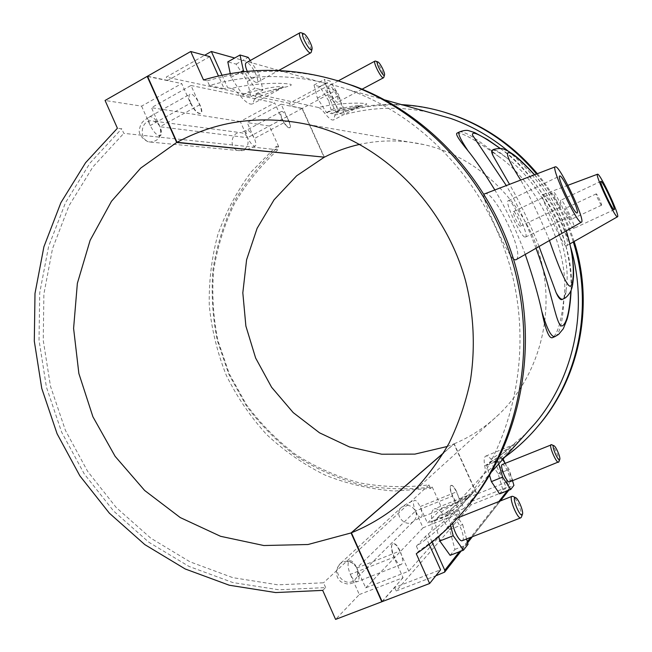 <?xml version="1.0" encoding="UTF-8"?>
<svg xmlns="http://www.w3.org/2000/svg" width="652" height="652" viewBox="0 0 652 652"><rect width="100%" height="100%" fill="white"/><g stroke="black" fill="none" stroke-linecap="round" stroke-linejoin="round"><path stroke-width="0.49" stroke-dasharray="3.26 2.44" d="M492.219 150.229L493.662 150.172C496.172 150.661 500.573 153.293 506.848 158.069C499.644 151.826 495.007 149.096 492.936 149.87L492.879 149.903M506.848 158.069C523.36 170.115 538.739 189.789 552.986 217.1C564.542 245.6 569.033 269.015 566.449 287.336C565.512 294.533 564.094 298.575 562.203 299.464M562.847 299.178L563.173 299.023C564.991 297.842 566.083 293.946 566.449 287.336M549.457 240.531C540.386 218.127 530.777 197.947 520.638 180.001M534.453 174.744C547.998 190.335 558.585 209.064 566.205 230.922M539.057 246.505C530.068 223.701 520.206 202.951 509.473 184.247M456.905 133.212C461.706 132.144 475.504 139.821 498.299 156.244C477.541 138.966 464.583 130.865 459.424 131.932L459.342 131.973M498.299 156.244C538.959 184.19 570.573 252.357 563.874 298.567C561.511 320.124 557.925 333.025 553.116 337.28L552.44 337.679M555.162 336.497L555.83 336.098C560.394 331.909 563.067 319.398 563.866 298.567M536.017 248.249C527.549 225.665 517.623 204.736 506.237 185.478M500.157 148.485C538.471 172.747 576.401 243.661 570.899 290.743M525.243 254.427C516.751 231.215 506.588 209.691 494.762 189.846M504.835 457.101L501.453 459.489L502.725 458.079C514.876 449.709 525.928 439.904 535.887 428.666M574.135 241.484C566.172 216.366 553.89 193.758 537.289 173.668M444.142 112.128C410.581 102.698 377.565 102.486 345.112 111.508L343.017 111.044C361.99 105.714 381.502 103.578 401.559 104.63M536.523 173.962C553.1 194.125 565.357 216.798 573.304 241.957M501.453 459.489L499.807 455.87L525.699 433.898M428.405 112.16C399.855 106.284 371.925 107.083 344.615 114.556L343.017 111.044M570.826 247.719C559.318 208.868 538.405 176.651 508.087 151.06M276.277 146.341L278.673 146.618C261.053 162.747 246.203 181.109 234.141 201.704C223.832 223.245 216.782 245.82 212.984 269.455C211.101 293.335 212.544 317.027 217.312 340.54L228.868 374.403L246.26 405.658C260.515 424.917 277.173 441.771 296.22 456.221C316.399 469.032 338.005 478.617 361.037 484.974C384.566 489.318 408.282 489.962 432.186 486.922L430.564 488.454L394.639 491.029C370.629 489.261 347.459 483.955 325.136 475.121C303.645 464.428 284.117 450.874 266.546 434.452C250.36 416.644 236.945 396.929 226.293 375.299C217.385 352.887 211.713 329.692 209.284 305.715C208.762 281.623 211.598 257.972 217.792 234.753C225.853 212.136 237.002 191.175 251.232 171.875L276.277 146.341L277.833 149.789C260.58 165.706 246.048 183.791 234.247 204.068C224.174 225.258 217.287 247.467 213.595 270.71C211.778 294.182 213.22 317.475 217.923 340.597L229.292 373.889L246.383 404.623C260.392 423.572 276.75 440.149 295.454 454.379C315.258 467.003 336.473 476.465 359.089 482.765C382.186 487.093 405.479 487.802 428.959 484.892L430.564 488.454M203.514 79.968L207.344 80.824L209.463 85.534C254.81 72.331 301.134 73.725 348.445 89.715C423.523 116.137 487.142 184.475 510.353 267.573C533.369 350.727 514.126 441.974 463.401 503.181C449.489 519.921 433.824 534.265 416.408 546.221L425.536 536.335L430.825 531.755C432.227 530.027 432.578 526.694 431.893 521.755C430.948 514.42 431.738 510.141 434.273 508.927C436.066 508.275 438.315 509.326 441.045 512.073C443.433 514.477 445.316 515.259 446.693 514.428L484.412 473.499C485.349 472.309 485.463 469.75 484.738 465.838C483.735 460.19 484.077 456.938 485.764 456.098C487.052 455.634 488.804 456.661 491.029 459.179C492.936 461.347 494.379 462.138 495.357 461.551L496.963 459.856L494.55 461.559L499.807 455.87M494.55 461.559L506.343 487.517L469.807 502.146L476.946 494.037L454.183 443.792L443.547 453.001M505.08 463.262L512.57 479.733L506.343 487.517M502.725 458.079L503.14 458.992M277.833 149.789L123.79 133.342L121.745 128.746L117.409 128.248M141.598 106.146L150.237 125.543C153.929 132.674 157.36 136.023 160.531 135.592C162.087 134.345 161.9 131.402 159.96 126.757L151.451 107.678L191.003 85.485L199.651 104.776C201.631 109.471 201.908 112.405 200.482 113.578C197.523 113.88 194.19 110.408 190.482 103.171L181.696 83.554L141.598 106.146L105.07 100.465M282.063 119.194L247.556 137.694C246.244 134.964 244.19 133.326 241.403 132.772C230.751 130.596 228.33 149.691 239.113 150.636C246.537 149.887 249.349 145.567 247.556 137.694C250.474 143.456 253.025 146.244 255.225 146.064C256.35 145.103 256.057 142.592 254.345 138.542L247.157 122.576L281.151 104.198L288.437 120.31C290.181 124.402 290.547 126.895 289.529 127.8C287.475 127.898 284.989 125.029 282.063 119.194L274.679 102.853L240.278 121.508L247.556 137.694L159.96 126.757C156.309 119.65 152.878 116.3 149.667 116.716C148.118 117.947 148.306 120.889 150.237 125.543L190.482 103.171M278.673 146.618L269.39 126.04L247.157 122.576M462.374 512.659C449.187 527.476 434.599 540.304 418.617 551.136L416.269 553.735M207.344 80.824C249.423 68.248 292.724 68.134 337.239 80.489M416.408 546.221L418.617 551.136M322.699 590.378L325.658 587.582L278.901 589.791L232.829 582.546L189.015 566.433L148.868 542.26L113.611 511.038L84.263 473.931L61.655 432.186L46.422 387.141L39.022 340.197L39.731 292.805L48.607 246.464L65.518 202.674L90.098 162.943L121.745 128.746M325.658 587.582L323.531 582.79L277.825 584.828L232.797 577.648L189.976 561.812L150.734 538.128L116.26 507.566L87.555 471.241L65.436 430.393L50.514 386.318L43.244 340.385L43.888 294.011L52.51 248.656L68.982 205.787L92.943 166.871L123.79 133.342M209.463 85.534L224.182 88.696L218.477 76.015M336.057 112.715L338.844 111.965L325.951 83.595L289.374 103.334L290.564 105.966L324.647 87.612L336.057 112.715L344.615 114.556M338.844 111.965L335.845 111.476L333.694 119.886C331.803 120.653 328.795 118.403 324.68 113.146C322.137 109.846 320.034 107.963 318.372 107.498C335.307 103.277 359.04 102.307 366.473 103.766C369.497 105.021 350.605 106.977 336.579 111.476M318.372 107.498L257.646 94.255L256.342 94.279L252.699 103.823C249.871 105.029 245.617 102.274 239.936 95.542C236.603 91.5 233.726 89.161 231.305 88.509C251.59 83.374 280.336 82.209 290.547 84.295C295.511 86.154 273.775 88.737 257.646 94.255M231.305 88.509L227.646 87.71L224.182 88.696M447.076 514.094C461.714 504.493 477.582 488.014 474.68 490.923C468.568 498.063 448.307 519.416 430.825 531.755M495.569 461.363C505.104 454.468 512.513 448.258 517.786 442.749M512.122 449C504.069 457.525 494.827 465.691 484.412 473.499M566.181 245.991C563.89 247.874 539.285 194.272 542.334 194.875C548.022 191.346 573.198 243.432 566.303 245.943L566.181 245.991M513.589 259.333C506.531 252.87 480.695 196.871 484.086 194.084M484.517 193.742C493.491 188.599 526.319 255.56 515.74 259.887M447.305 446.473L453.931 443.898L476.685 494.143L441.771 508.169L432.186 486.922M441.771 508.169L427.476 523.14L420.043 506.628C417.899 502.179 416.009 500.076 414.354 500.304C412.814 501.714 413.197 505.292 415.511 511.021L452.366 496.139C449.994 490.353 449.505 486.783 450.891 485.43C452.415 485.259 454.257 487.419 456.416 491.91L463.955 508.584L427.476 523.14M415.511 511.021C417.655 515.479 419.554 517.59 421.192 517.354L414.077 520.72C406.62 529.106 392.936 514.925 401.282 507.509C406.84 503.8 411.583 504.966 415.511 511.021C416.97 514.697 416.489 517.933 414.077 520.72L355.21 579.392C355.503 579.432 359.325 574.934 356.831 567.998C358.543 572.35 358.005 576.148 355.21 579.392C346.571 589.123 330.58 572.195 340.254 563.621C346.693 559.334 352.219 560.802 356.831 567.998C354.321 562.79 351.933 560.386 349.668 560.785C347.329 562.717 347.54 567.232 350.295 574.347L393.889 557.207C391.053 550.027 390.695 545.512 392.806 543.654C394.908 543.328 397.223 545.797 399.757 551.07L408.771 571.176L365.699 587.868L356.831 567.998L415.511 511.021L423.05 527.786L460.01 513.067L452.366 496.139M349.668 560.785L347.369 561.771C351.436 561.82 354.582 563.898 356.831 567.998C359.586 575.072 359.798 579.587 357.451 581.568C355.201 581.975 352.813 579.563 350.295 574.347L359.309 594.559L335.593 619.4M428.959 484.892L323.531 582.79M222.03 75.233L227.646 87.71M209.757 56.626L167.76 80.432L166.26 77.083L204.679 55.257M325.951 83.595L279.382 70.546M278.844 70.392L234.655 58.012M230.262 73.652L231.044 77.401L242.723 94.98L250.816 96.683L247.467 81.345L236.122 64.108L227.801 61.867M328.722 100.84L319.773 86.602L314.019 85.053L317.361 98.11L326.513 112.584L332.112 113.758L328.722 100.84L338.975 95.363L342.447 108.281L336.978 107.026L327.866 92.478L324.427 79.414L330.067 81.044L338.975 95.363M289.374 103.334L166.26 77.083M334.802 115.249L359.423 106.309C363.466 103.774 339.7 107.89 324.68 113.146M167.76 80.432L147.491 76.219M324.378 157.181L302.283 108.403L335.584 90.555L324.647 87.612M302.283 108.403L290.564 105.966M254.573 98.582L282.031 87.824C288.583 83.896 258.355 88.884 239.936 95.542M242.723 94.98L255.022 88.224L244.158 71.687M231.044 77.401L240.547 72.111M250.816 96.683L262.935 90.041L255.022 88.224M247.467 81.345L259.472 74.703L262.935 90.041M326.513 112.584L336.978 107.026M317.361 98.11L327.866 92.478M332.112 113.758L342.447 108.281M443.882 572.701L509.546 489.269L509.668 487.818L507.329 490.785M496.963 459.856L509.668 487.818M432.072 542.016L428.568 534.216M450.124 555.341L454.917 549.391L449.66 529.66L439.627 515.471L434.582 520.842L438.649 536.498M499.587 493.874L502.879 489.782L498.161 473.833L490.133 461.706L486.661 465.398L489.57 475.357M508.943 489.733L471.037 504.868L469.807 502.146M471.037 504.868L396.196 590.973L435.797 575.798M429.138 544.355L425.536 536.335M382.153 601.633L394.631 587.468L440.589 569.799M394.631 587.468L396.196 590.973M431.893 521.755C447.891 512.39 469.147 495.463 467.851 495.414L434.273 508.927M467.843 495.422L441.045 512.073M434.582 520.842L447.834 515.561L450.475 525.455M454.917 549.391L468.046 544.29M486.661 465.398L497.794 460.85L498.707 463.922M502.879 489.782L513.923 485.373M560.704 207.124C559.473 207.58 552.456 192.568 553.817 192.397C554.868 191.484 562.13 206.88 560.761 207.116L560.704 207.124M520.312 226.154C518.78 226.757 511.844 211.9 513.507 211.582C514.876 210.531 522.056 225.747 520.377 226.138L520.312 226.154M525.349 237.108L525.488 237.067C529.668 236.032 511.771 198.11 508.307 200.686C504.118 201.427 521.641 238.901 525.349 237.108M601.519 205.201C600.818 205.535 595.39 193.913 596.221 193.88C596.816 193.277 602.383 205.127 601.543 205.201L601.519 205.201M570.044 219.879L570.076 219.871C571.103 219.708 565.594 207.964 564.803 208.648C563.784 208.77 569.155 220.303 570.044 219.879M573.947 228.322C571.804 229.537 558.251 200.514 560.834 200.237C562.815 198.567 576.564 227.85 574.013 228.298L573.947 228.322M236.122 64.108L248.184 57.352M250.246 60.522L259.472 74.703M247.271 71.361C251.02 78.851 254.239 82.551 256.945 82.462C260.392 81.198 251.615 63.594 247.108 62.763L246.122 62.82M319.773 86.602L330.067 81.044M314.019 85.053L324.427 79.414M336.359 94.687C333.433 88.778 331.045 85.803 329.195 85.746C326.416 86.716 335.421 103.921 337.752 102.128C338.624 101.296 338.152 98.819 336.359 94.687M375.495 61.109C377.312 62.233 379.431 65.314 381.86 70.359C383.36 73.717 384.02 76.031 383.824 77.311M282.316 119.063C285.242 124.891 287.736 127.759 289.781 127.67C292.935 126.464 283.995 109.626 281.224 111.573C280.205 112.47 280.572 114.964 282.316 119.063M288.437 120.31L254.345 138.542C251.452 132.796 248.893 130.009 246.676 130.18C245.551 131.125 245.845 133.636 247.556 137.694M300.955 32.714C304.468 33.757 312.365 48.46 311.314 51.981M190.775 103.008C194.492 110.245 197.825 113.717 200.783 113.415C205.225 111.549 193.905 91.459 189.936 94.214C188.518 95.371 188.803 98.305 190.775 103.008M199.651 104.776L159.96 126.757C158.428 123.538 156.048 121.614 152.837 120.97C140.555 118.444 137.922 140.962 150.335 142.046C158.876 141.142 162.087 136.04 159.96 126.757C158.224 123.464 155.852 121.541 152.837 120.97L241.403 132.772L240.221 132.69L246.676 130.18L281.224 111.573M240.278 121.508L151.451 107.678M281.151 104.198L302.047 108.534L324.06 157.148M269.39 126.04L302.047 108.534M191.003 85.485L274.679 102.853M147.605 76.48L181.696 83.554M484.738 465.838C497.875 458.071 514.901 444.582 514.232 444.387L491.029 459.179M449.66 529.66L462.651 524.526L457.94 517.786M466.596 538.976L462.651 524.526M439.627 515.471L452.675 510.255L447.834 515.561M457.883 517.704L452.675 510.255M462.195 540.687L462.667 540.337C465.74 537.272 457.305 517.435 453.792 519.44L452.773 523.124M498.161 473.833L509.098 469.399L505.137 463.352M512.513 480.695L509.098 469.399M490.133 461.706L501.119 457.207L497.794 460.85M502.643 459.546L501.119 457.207M509.514 481.901C510.663 480.597 510.019 477.028 507.574 471.209C505.39 466.653 503.629 464.42 502.276 464.509M558.886 461.787C559.204 459.831 558.291 456.416 556.164 451.551C554.396 447.785 552.888 445.503 551.633 444.713M521.413 517.052C522.888 513.548 516.523 497.941 513.018 496.441M456.685 491.795C454.526 487.305 452.684 485.145 451.16 485.316C447.777 486.164 455.12 504.24 458.16 502.513C459.538 501.127 459.049 497.557 456.685 491.795M458.16 502.513L421.192 517.354C422.732 515.911 422.349 512.333 420.043 506.628L456.416 491.91M400.075 550.948C397.541 545.675 395.226 543.197 393.123 543.532C388.29 544.795 396.718 566.849 401.167 564.51L401.713 564.119C403.18 561.6 402.643 557.207 400.075 550.948M356.831 567.998L399.757 551.07M359.309 594.559L403.058 577.664L393.889 557.207M423.05 527.786L365.699 587.868M476.685 494.143L463.955 508.584M403.058 577.664L382.072 601.462M460.01 513.067L408.771 571.176M443.694 452.757L453.931 443.898M335.584 90.555L345.112 111.508M512.57 479.733L476.946 494.037M454.183 443.792C470.736 436.824 485.65 427.019 498.935 414.379C538.837 376.237 555.911 313.889 540.304 257.654C524.64 201.427 477.818 156.782 423.93 144.614C402.3 139.821 380.931 139.732 359.822 144.345M498.878 501.535L470.662 537.387M467.321 541.633L459.35 551.771M534.558 174.712C547.036 188.493 561.103 213.546 566.303 230.873M500.328 148.493C520.459 163.139 538.12 184.312 553.303 212.014C567.012 238.379 572 271.517 571.095 290.279M384.908 99.952L348.445 89.715M491.673 471.746L463.401 503.181M335.845 111.484L361.51 105.412L333.694 119.886M256.342 94.287L283.881 86.969L252.699 103.823M509.546 489.269L508.813 490.19M500.41 500.923L472.366 536.718M467.631 542.774L461.119 551.079M446.685 514.42C455.829 507.981 463.442 501.836 469.538 495.985L473.939 491.616L467.851 495.414M520.377 226.138L560.761 207.116M513.507 211.582L553.817 192.397M525.488 237.067L577.118 212.935M508.307 200.686L559.709 176.032M596.221 193.88L564.803 208.648M601.543 205.201L570.076 219.871M600.875 181.305L560.834 200.237M614.2 209.667L574.013 228.298M567.884 185.315L542.334 194.875M569.962 243.856L566.303 245.943M338.339 80.824L329.195 85.746M362.096 89.169L337.752 102.128M256.945 82.462L278.632 70.514M255.225 146.064C248.151 149.585 242.78 151.109 239.113 150.636L150.335 142.046C149.031 143.358 137.401 136.447 139.414 129.194C141.215 122.079 142.56 121.451 149.667 116.716L189.936 94.214M160.531 135.592L159.047 136.358C160.987 133.782 161.297 130.587 159.96 126.757M485.764 456.098L514.224 444.387L518.731 441.648M519.416 441.045L515.96 444.566C510.532 449.937 503.662 455.601 495.357 461.551M457.737 517.867L453.792 519.44M401.167 564.51L357.451 581.568L350.254 583.703C348.527 584.494 345.381 583.825 340.8 581.706C336.75 577.982 335.511 573.442 337.108 568.104L340.254 563.621L401.282 507.517C404.199 505.055 408.559 502.651 414.354 500.304M423.93 144.614L308.07 124.556M498.935 414.379L410.833 494.143"/><path stroke-width="0.98" d="M534.558 174.712C525.553 164.98 518.568 158.289 513.621 154.646L508.299 151.174L504.094 149.292C502.04 147.678 493.295 148.99 492.936 149.879L492.936 149.879C491.861 150.425 491.885 152.34 493.01 155.616C491.51 152.503 491.249 150.702 492.219 150.229L492.879 149.903M566.205 230.922C575.488 258.983 574.331 284.239 570.337 286.252C567.061 286.383 560.101 271.142 549.457 240.531M520.638 180.001C497.729 143.88 506.359 144.923 534.453 174.744M539.057 246.505L556.132 292.691C558.951 297.711 561.242 299.855 562.986 299.121L564.502 298.331C565.944 297.94 570.353 293.4 571.608 288.877C572.146 286.97 572.627 286.709 573.556 276.163C573.972 263.131 571.551 248.037 566.303 230.873M509.473 184.247L493.01 155.624M500.328 148.493L487.663 139.626L474.55 132.527L468.918 130.75C466.922 129.96 463.759 130.359 459.424 131.932C457.484 133.041 460.345 139.324 468.006 150.783M570.899 290.743C569.652 310.328 567.036 321.892 563.043 325.429C556.661 330.67 553.475 295.495 536.017 248.249M506.237 185.478L472.545 135.217C471.477 130.221 480.679 134.638 500.157 148.485M555.154 336.497L552.44 337.679C549.098 338.861 545.545 330.067 541.779 311.289C547.109 329.407 551.568 337.809 555.154 336.497L558.666 334.362L563.32 328.714L567.191 318.95C569.31 311.167 570.606 301.607 571.095 290.279M541.779 311.289C538.495 295.902 532.986 276.945 525.243 254.427M494.762 189.846C484.509 173.196 475.61 160.196 468.054 150.848C459.138 140.058 455.422 134.173 456.905 133.212L459.342 131.973M562.847 299.178L562.203 299.464C560.533 300.254 558.511 298.013 556.156 292.74M535.887 428.666L541.299 422.251C580.549 374.248 594.013 303.587 574.135 241.484M537.289 173.668C514.795 147.01 487.753 127.808 456.172 116.08L444.142 112.128M401.559 104.63C419.595 105.64 437.288 109.3 454.631 115.624C486.555 127.482 513.857 146.928 536.523 173.962M573.304 241.957C593.181 304.354 579.62 375.291 540.223 423.474C529.807 436.367 518.006 447.574 504.835 457.101M525.699 433.898L535.373 423.14C574.208 376.986 588.634 308.681 570.826 247.719M508.087 151.06C490.622 136.627 471.477 125.746 450.646 118.411L428.405 112.16M503.14 458.992L505.08 463.262M105.07 100.465L117.409 128.248L85.599 162.69L60.889 202.699L43.904 246.79L34.996 293.449L34.303 341.151L41.761 388.413L57.091 433.759L79.837 475.797L109.365 513.173L144.825 544.616L185.209 568.976L229.292 585.235L275.657 592.562L322.699 590.378L335.593 619.4L381.811 601.763L351.069 532.937L308.037 544.51L263.824 545.528L220.572 536.303L180.262 517.574L144.63 490.459L115.119 456.327L92.91 416.767L78.868 373.514L73.594 328.404L77.36 283.359L90.115 240.343L111.484 201.281L140.726 168.086L176.692 142.478L147.181 76.39L105.07 100.465M429.138 544.355L440.589 569.799L429.635 583.507L416.269 553.735C435.544 540.671 452.749 524.778 467.867 506.058C518.364 443.278 537.166 350.898 513.866 266.652C490.337 182.462 426.514 112.926 350.809 85.037C300.67 67.343 251.566 65.648 203.514 79.968L190.734 51.5L147.491 76.219L177.01 142.307L324.378 157.181C335.584 151.386 347.402 147.107 359.822 144.345M337.239 80.489L353.686 85.885C428.877 113.587 492.227 182.593 515.569 266.13C538.699 349.733 520.027 441.412 469.872 503.776L462.374 512.659M218.477 76.015L209.757 56.626L190.734 51.5M517.786 442.749L512.122 449M581.454 222.177C585.895 221.134 560.459 166.586 555.634 166.782L555.333 166.806C550.304 166.855 577.354 224.581 581.307 222.226L515.74 259.887L513.589 259.333M484.086 194.084L555.333 166.806M204.679 55.257L211.338 51.475L222.03 75.233M279.382 70.546L278.844 70.392M234.655 58.012L211.338 51.475M244.158 71.687L243.4 70.522L240.026 54.996L227.801 61.867L230.262 73.652M240.547 72.111L243.4 70.522M459.35 551.771L444.786 570.272L444.64 572.122L435.797 575.798M444.786 570.272L432.072 542.016M438.649 536.498L439.823 540.989L450.124 555.341L463.458 550.174L468.046 544.29L466.596 538.976M489.57 475.357L491.396 481.616L499.587 493.874L510.777 489.416L513.923 485.373L512.513 480.695M443.547 453.001L351.404 532.798L382.153 601.633L429.635 583.507M439.823 540.989L453.221 535.724L463.458 550.174M450.475 525.455L453.221 535.724M491.396 481.616L502.627 477.085L510.777 489.416M498.707 463.922L502.627 477.085M577.02 212.968C574.29 214.296 556.482 176.285 559.709 176.032C562.154 173.929 580.296 212.381 577.118 212.935L577.02 212.968M614.16 209.683C612.611 210.629 598.886 181.289 600.875 181.305C602.244 179.911 616.148 209.504 614.2 209.667L614.16 209.683M597.672 174.206C600.435 173.848 620.288 216.382 617.525 216.766L617.46 216.79C615.227 218.42 594.437 173.986 597.534 174.214L597.672 174.206M240.026 54.996L248.184 57.352L250.246 60.522M311.314 51.981L310.849 52.763C308.029 55.021 296.668 33.928 300.05 32.69L246.122 62.82C244.924 63.847 245.307 66.691 247.271 71.361M383.824 77.311L383.547 77.751C381.599 79.348 372.594 61.842 374.99 61.092L375.495 61.109M300.922 32.706L300.05 32.69M377.842 61.907L377.769 61.875C374.664 60.897 383.531 78.15 384.501 74.98C385.381 73.252 379.871 62.413 377.842 61.907M303.726 33.651L303.596 33.611C298.966 32.274 310.629 53.945 311.998 49.259C313.107 46.765 306.579 34.442 303.726 33.651M147.181 76.39L147.605 76.48M452.773 523.124C453.034 529.946 459.636 542.219 462.195 540.687L520.818 517.818L521.413 517.052M505.137 463.352L502.643 459.546M551.633 444.713L502.276 464.509C499.31 465.178 506.906 483.458 509.514 481.901L558.886 461.787M551.095 444.64C548.536 445.137 556.376 463.605 558.552 462.211M559.701 459.619C558.202 462.113 550.793 444.362 553.89 445.715C555.879 446.172 560.826 457.802 559.758 459.513L559.701 459.619M522.317 514.591C519.986 518.25 511.013 495.634 515.585 497.663C518.381 498.454 523.874 511.918 522.415 514.412L522.317 514.591M513.018 496.441L512.056 496.294C508.381 497.077 517.574 519.709 520.818 517.818M324.06 157.148L176.692 142.478M324.134 157.303L296.676 175.779L274.036 199.846L257.132 228.29L246.603 259.757L242.821 292.829L245.877 326.049L255.617 357.989L271.607 387.272L293.204 412.594L319.529 432.822L349.464 446.946L381.73 454.216L414.868 454.118L447.305 446.473M351.069 532.937L443.694 452.757M177.01 142.307C217.426 120.579 261.11 114.662 308.07 124.556C379.92 140.808 443.751 202.348 465.373 280.058C473.882 313.343 475.536 347.809 470.312 381.094C465.618 402.96 458.511 423.71 448.992 443.336C438.209 462.105 425.487 479.033 410.833 494.143C393.132 510.989 373.327 523.874 351.404 532.798M507.329 490.785L498.878 501.535M470.662 537.387L467.321 541.633M540.223 423.474L541.299 422.251M454.631 115.624L456.172 116.08M467.867 506.058L469.872 503.776M350.809 85.037L353.686 85.885M450.646 118.411L384.908 99.952M535.373 423.14L491.673 471.746M508.813 490.19L500.41 500.923M472.366 536.718L467.631 542.774M461.119 551.079L444.64 572.122M597.534 174.214L567.884 185.315M617.525 216.766L569.962 243.856M374.99 61.092L338.339 80.824M383.547 77.751L362.096 89.169M278.632 70.514L310.849 52.763M377.769 61.875L375.389 61.068M384.501 74.98L383.792 77.425M303.596 33.611L300.759 32.649M311.998 49.259L311.265 52.184M518.731 441.648L519.416 441.045M553.89 445.715L551.519 444.664M559.758 459.513L558.846 461.909M515.585 497.663L512.814 496.343M522.415 514.412L521.331 517.264M512.056 496.294L457.737 517.867"/></g></svg>
